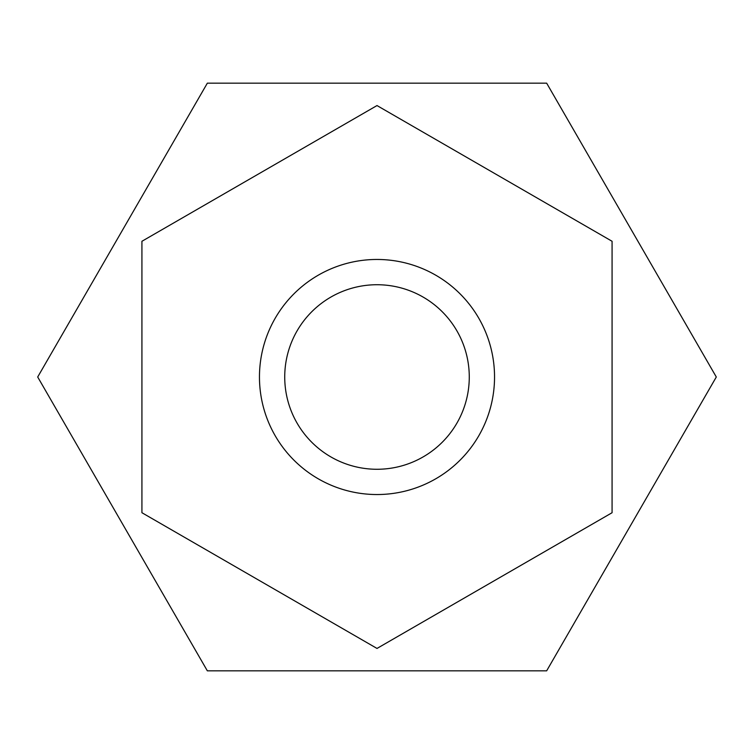 <?xml version="1.0" encoding="UTF-8"?>
<svg xmlns="http://www.w3.org/2000/svg" width="754" height="754" viewBox="0 0 754 754"><rect width="100%" height="100%" fill="white"/><g stroke="black" fill="none" stroke-linecap="round" stroke-linejoin="round"><path stroke-width="1.13" d="M377 469.271A92.271 92.271 0 0 0 469.271 377A92.271 92.271 0 0 0 377 284.729A92.271 92.271 0 0 0 284.729 377A92.271 92.271 0 0 0 377 469.271M207.35 83.157L546.65 83.157L716.3 377L546.65 670.843L207.35 670.843L37.7 377L207.35 83.157M259.461 377A117.539 117.539 0 0 0 377 494.539A117.539 117.539 0 0 0 494.539 377A117.539 117.539 0 0 0 377 259.461A117.539 117.539 0 0 0 259.461 377M141.922 512.72L141.922 241.28L377 105.56L612.078 241.28L612.078 512.72L377 648.44L141.922 512.72"/></g></svg>
